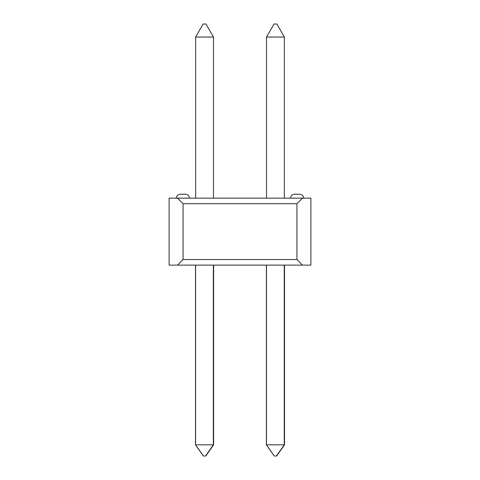 <?xml version="1.0" encoding="UTF-8"?>
<svg xmlns="http://www.w3.org/2000/svg" width="480" height="480" viewBox="0 0 480 480"><rect width="100%" height="100%" fill="white"/><g stroke="black" fill="none" stroke-linecap="round" stroke-linejoin="round"><path stroke-width="0.36" stroke-dasharray="2.4 1.8" d="M303.696 198.138L290.55 198.138A4.188 4.188 0 0 1 294.726 194.232L299.52 194.232L294.726 194.232A4.188 4.188 0 0 0 290.55 198.138L303.696 198.138M296.928 259.536L296.928 203.718L183.072 203.718L183.072 259.536L296.928 259.536L183.072 259.536L183.072 203.718L296.928 203.718L296.928 259.536L302.514 265.116L310.884 265.116L310.884 198.138L310.884 265.116L177.486 265.116L302.514 265.116L296.928 259.536L183.072 259.536L177.486 265.116L169.116 265.116L169.116 198.138L169.116 265.116L177.486 265.116L183.072 259.536L183.072 203.718L177.486 198.138L169.116 198.138L302.514 198.138L177.486 198.138L183.072 203.718L296.928 203.718L302.514 198.138L310.884 198.138L302.514 198.138L296.928 203.718L296.928 259.536L296.928 203.718L183.072 203.718L183.072 259.536L296.928 259.536L302.514 265.116L169.116 265.116L169.116 198.138L169.116 265.116L310.884 265.116L310.884 198.138L310.884 265.116L302.514 265.116L296.928 259.536L296.928 203.718L302.514 198.138L310.884 198.138L177.486 198.138L302.514 198.138L296.928 203.718L183.072 203.718L177.486 198.138L169.116 198.138L177.486 198.138L183.072 203.718L183.072 259.536L177.486 265.116L183.072 259.536L296.928 259.536L183.072 259.536L183.072 203.718L296.928 203.718L296.928 259.536L302.514 265.116L310.884 265.116L310.884 198.138L310.884 265.116L177.486 265.116L302.514 265.116L296.928 259.536L183.072 259.536L177.486 265.116L169.116 265.116L169.116 198.138L169.116 265.116L177.486 265.116L183.072 259.536L183.072 203.718L177.486 198.138L169.116 198.138L302.514 198.138L177.486 198.138L183.072 203.718L296.928 203.718L302.514 198.138L310.884 198.138L302.514 198.138L296.928 203.718L296.928 259.536L296.928 203.718L183.072 203.718L183.072 259.536L296.928 259.536L302.514 265.116L169.116 265.116L169.116 198.138L169.116 265.116L310.884 265.116L310.884 198.138L310.884 265.116L302.514 265.116L296.928 259.536L296.928 203.718L302.514 198.138L310.884 198.138L177.486 198.138L302.514 198.138L296.928 203.718L183.072 203.718L177.486 198.138L169.116 198.138L177.486 198.138L183.072 203.718L183.072 259.536L177.486 265.116L183.072 259.536L296.928 259.536L183.072 259.536L183.072 203.718L296.928 203.718L296.928 259.536L302.514 265.116L310.884 265.116L310.884 198.138L310.884 265.116L177.486 265.116L302.514 265.116L296.928 259.536L183.072 259.536L177.486 265.116L169.116 265.116L169.116 198.138L169.116 265.116L177.486 265.116L183.072 259.536L183.072 203.718L177.486 198.138L169.116 198.138L302.514 198.138L177.486 198.138L183.072 203.718L296.928 203.718L302.514 198.138L310.884 198.138L302.514 198.138L296.928 203.718L296.928 259.536L302.514 265.116L310.884 265.116L310.884 198.138L169.116 198.138L169.116 265.116L302.514 265.116M266.514 37.05L274.044 24L266.514 37.05L284.37 37.05L284.37 198.138L284.37 37.05L276.84 24L274.044 24L266.514 37.05L284.37 37.05L284.37 198.138L266.514 198.138L284.37 198.138L266.514 198.138L284.37 198.138L266.514 198.138L284.37 198.138L266.514 198.138L284.37 198.138L266.514 198.138L284.37 198.138L266.514 198.138L284.37 198.138L284.37 37.05L266.514 37.05L266.514 198.138L266.514 37.05L284.37 37.05L276.84 24L274.044 24L276.84 24L284.37 37.05L284.37 198.138L284.37 37.05L266.514 37.05L274.044 24L266.514 37.05L266.514 198.138L266.514 37.05L284.37 37.05L276.84 24L274.044 24L276.84 24L274.044 24L266.514 37.05L266.514 198.138L266.514 37.05L284.37 37.05L276.84 24L284.37 37.05L284.37 198.138L284.37 37.05L266.514 37.05L274.044 24L266.514 37.05L266.514 198.138L266.514 37.05L284.37 37.05L276.84 24L274.044 24L276.84 24L274.044 24L266.514 37.05L266.514 198.138L266.514 37.05L284.37 37.05L284.37 198.138L284.37 37.05L266.514 37.05L274.044 24L276.84 24L284.37 37.05L276.84 24L274.044 24L266.514 37.05L266.514 198.138M213.486 37.05L205.956 24L203.16 24L195.63 37.05L213.486 37.05L205.956 24L213.486 37.05L195.63 37.05L195.63 198.138L195.63 37.05L203.16 24L205.956 24L213.486 37.05L195.63 37.05L195.63 198.138L195.63 37.05L203.16 24L195.63 37.05L203.16 24L205.956 24L213.486 37.05L213.486 198.138L195.63 198.138L213.486 198.138L195.63 198.138L213.486 198.138L195.63 198.138L213.486 198.138L195.63 198.138L213.486 198.138L195.63 198.138L213.486 198.138L195.63 198.138L213.486 198.138L213.486 37.05L195.63 37.05L195.63 198.138L195.63 37.05L213.486 37.05L213.486 198.138L213.486 37.05L195.63 37.05L203.16 24L205.956 24L203.16 24L205.956 24L213.486 37.05L205.956 24L213.486 37.05L213.486 198.138L213.486 37.05L195.63 37.05L203.16 24L195.63 37.05L195.63 198.138L195.63 37.05L213.486 37.05L213.486 198.138L213.486 37.05L195.63 37.05L203.16 24L205.956 24L203.16 24L205.956 24L213.486 37.05L205.956 24L203.16 24L195.63 37.05L195.63 198.138L195.63 37.05L213.486 37.05L213.486 198.138L213.486 37.05L195.63 37.05L203.16 24L205.956 24L213.486 37.05L213.486 198.138M276.426 456L284.244 444.84L266.382 444.84L274.2 456L266.382 444.84L274.2 456L276.684 456L284.502 444.84L276.684 456L284.502 444.84L266.64 444.84L266.64 265.116L284.502 265.116L266.64 265.116L284.502 265.116L266.64 265.116L284.502 265.116L266.64 265.116L266.64 444.84L284.502 444.84L284.502 265.116L284.502 444.84L266.64 444.84L274.458 456L276.684 456L274.458 456L266.64 444.84L266.64 265.116L266.64 444.84L284.502 444.84L276.684 456L284.502 444.84L284.502 265.116L284.502 444.84L266.64 444.84L274.458 456L276.684 456L274.458 456L266.64 444.84L266.64 265.116L266.64 444.84L284.244 444.84L284.244 265.116L266.382 265.116L284.244 265.116L266.382 265.116L284.244 265.116L266.382 265.116L284.244 265.116L284.244 444.84L266.382 444.84L266.382 265.116L266.382 444.84L284.244 444.84L276.426 456L274.2 456L276.426 456L284.244 444.84L284.244 265.116L284.244 444.84L266.382 444.84L274.2 456L266.382 444.84L266.382 265.116L266.382 444.84L284.244 444.84L276.426 456L274.2 456L276.426 456L284.244 444.84L284.244 265.116M205.542 456L213.36 444.84L195.498 444.84L203.316 456L195.498 444.84L203.316 456L205.8 456L213.618 444.84L205.8 456L213.618 444.84L195.756 444.84L195.756 265.116L213.618 265.116L195.756 265.116L213.618 265.116L195.756 265.116L213.618 265.116L195.756 265.116L195.756 444.84L213.618 444.84L213.618 265.116L213.618 444.84L195.756 444.84L203.574 456L205.8 456L203.574 456L195.756 444.84L195.756 265.116L195.756 444.84L213.618 444.84L205.8 456L213.618 444.84L213.618 265.116L213.618 444.84L195.756 444.84L203.574 456L205.8 456L203.574 456L195.756 444.84L195.756 265.116L195.756 444.84L213.36 444.84L213.36 265.116L195.498 265.116L213.36 265.116L195.498 265.116L213.36 265.116L195.498 265.116L213.36 265.116L213.36 444.84L195.498 444.84L195.498 265.116L195.498 444.84L213.36 444.84L205.542 456L203.316 456L205.542 456L213.36 444.84L213.36 265.116L213.36 444.84L195.498 444.84L203.316 456L195.498 444.84L195.498 265.116L195.498 444.84L213.36 444.84L205.542 456L203.316 456L205.542 456L213.36 444.84L213.36 265.116M176.304 198.138L189.45 198.138L176.304 198.138A4.188 4.188 0 0 1 180.48 194.232L185.274 194.232L180.48 194.232A4.188 4.188 0 0 0 176.304 198.138L189.45 198.138L176.304 198.138M299.52 194.232L294.726 194.232M284.37 37.05L276.84 24L284.37 37.05L284.37 198.138M284.502 444.84L284.502 265.116M266.64 444.84L274.458 456L266.64 444.84M213.618 444.84L213.618 265.116M195.756 444.84L203.574 456L195.756 444.84M185.274 194.232L180.48 194.232M177.486 198.138L183.072 203.718M183.072 259.536L177.486 265.116M296.928 203.718L302.514 198.138M195.63 37.05L195.63 198.138M195.498 444.84L195.498 265.116M266.382 444.84L266.382 265.116"/><path stroke-width="0.72" d="M303.696 198.138A4.188 4.188 0 0 0 299.52 194.232L294.726 194.232L299.52 194.232A4.188 4.188 0 0 1 303.696 198.138A4.188 4.188 0 0 0 299.52 194.232L294.726 194.232A4.188 4.188 0 0 0 290.55 198.138M189.45 198.138A4.188 4.188 0 0 0 185.274 194.232L180.48 194.232L185.274 194.232A4.188 4.188 0 0 1 189.45 198.138A4.188 4.188 0 0 0 185.274 194.232L180.48 194.232A4.188 4.188 0 0 0 176.304 198.138M284.502 444.84L276.684 456L274.2 456L266.382 444.84L284.502 444.84L284.502 265.116M213.618 444.84L205.8 456L203.316 456L195.498 444.84L213.618 444.84L213.618 265.116M310.884 198.138L310.884 265.116L169.116 265.116L169.116 198.138L310.884 198.138M296.928 259.536L296.928 203.718L183.072 203.718L183.072 259.536L296.928 259.536L302.514 265.116M302.514 198.138L296.928 203.718M183.072 203.718L177.486 198.138M177.486 265.116L183.072 259.536M213.486 198.138L213.486 37.05L195.63 37.05L195.63 198.138M195.63 37.05L203.16 24L205.956 24L213.486 37.05M284.37 198.138L284.37 37.05L266.514 37.05L266.514 198.138M266.514 37.05L274.044 24L276.84 24L284.37 37.05M205.542 456L213.36 444.84L213.36 265.116M195.498 444.84L195.498 265.116M276.426 456L284.244 444.84L284.244 265.116M266.382 444.84L266.382 265.116"/></g></svg>
